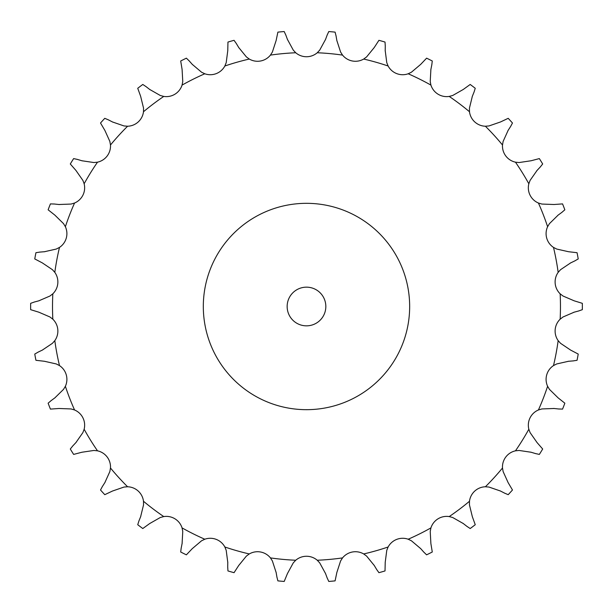 <?xml version="1.0" encoding="UTF-8"?>
<svg xmlns="http://www.w3.org/2000/svg" width="613" height="613" viewBox="0 0 613 613"><rect width="100%" height="100%" fill="white"/><g stroke="black" fill="none" stroke-linecap="round" stroke-linejoin="round"><path stroke-width="0.92" d="M238.702 47.492L246.38 56.909L249.292 59.055A16.513 16.513 0 0 0 270.44 55.101L272.379 52.051L276.134 40.496L277.881 32.129A275.858 275.858 0 0 1 284.194 31.547L285.85 35.148M285.696 34.719L287.612 39.876M287.451 39.447L293.267 50.113L295.734 52.756A16.513 16.513 0 0 0 317.25 52.756L319.718 50.113L325.534 39.447M336.844 40.496L340.598 52.051L342.544 55.101A16.513 16.513 0 0 0 363.693 59.055L366.605 56.909L374.275 47.492L378.926 40.32A275.858 275.858 0 0 1 385.025 42.059L385.271 46.021M385.209 50.603L386.772 62.649L388.121 66.005A16.513 16.513 0 0 0 408.189 73.775L411.438 72.204L420.717 64.357L426.61 58.166A275.858 275.858 0 0 1 432.28 60.993L431.79 64.932M430.885 69.422L430.219 81.552L430.924 85.1A16.513 16.513 0 0 0 449.214 96.425L452.708 95.482L463.267 89.467L470.194 84.464A275.858 275.858 0 0 1 475.251 88.287L474.048 92.065M472.332 96.318L469.443 108.118L469.489 111.735A16.513 16.513 0 0 0 485.389 126.232L488.99 125.941L500.476 121.972L508.208 118.324A275.858 275.858 0 0 1 512.476 123.006L510.598 126.508M508.131 130.37L503.12 141.434L502.499 144.997A16.513 16.513 0 0 0 515.464 162.169L519.065 162.545L531.08 160.759L539.348 158.591A275.858 275.858 0 0 1 542.681 163.985L540.191 167.073M537.065 170.422L530.099 180.383L528.835 183.762A16.513 16.513 0 0 0 538.429 203.026L541.892 204.06L554.037 204.504L562.558 203.899A275.858 275.858 0 0 1 564.849 209.807L561.837 212.389M558.144 215.102L549.47 223.615L547.608 226.71A16.513 16.513 0 0 0 553.493 247.407L556.711 249.054L568.565 251.728L577.055 252.702A275.858 275.858 0 0 1 578.22 258.931L574.779 260.916M570.649 262.9L560.566 269.674L558.159 272.371A16.513 16.513 0 0 0 560.144 293.803L563.002 296.01L574.166 300.814L582.335 303.328A275.858 275.858 0 0 1 582.35 306.5A275.858 275.858 0 0 1 582.335 309.672L578.588 310.99M574.166 312.186L563.002 316.99L560.144 319.197A16.513 16.513 0 0 0 558.159 340.629L560.566 343.326L570.649 350.1L578.22 354.069A275.858 275.858 0 0 1 577.055 360.298L573.132 360.911M568.565 361.272L556.711 363.946L553.493 365.593A16.513 16.513 0 0 0 547.608 386.29L549.47 389.385L558.144 397.898L564.849 403.193A275.858 275.858 0 0 1 562.558 409.101L558.589 408.978M554.037 408.496L541.892 408.94L538.429 409.974A16.513 16.513 0 0 0 528.835 429.238L530.099 432.617L537.065 442.578L542.681 449.015A275.858 275.858 0 0 1 539.348 454.409L535.471 453.559M531.08 452.241L519.065 450.455L515.464 450.831A16.513 16.513 0 0 0 502.499 468.003L503.12 471.566L508.131 482.63L512.476 489.994A275.858 275.858 0 0 1 508.208 494.676L504.553 493.128M500.476 491.028L488.99 487.059L485.389 486.768A16.513 16.513 0 0 0 469.489 501.265L469.443 504.882L472.332 516.682L475.251 524.713A275.858 275.858 0 0 1 470.194 528.536L466.884 526.345M463.267 523.533L452.708 517.518L449.214 516.575A16.513 16.513 0 0 0 430.924 527.9L430.219 531.448L430.885 543.578L432.28 552.006A275.858 275.858 0 0 1 426.61 554.834L423.759 552.068M420.717 548.643L411.438 540.796L408.189 539.225A16.513 16.513 0 0 0 388.121 546.995L386.772 550.351L385.209 562.397L385.025 570.941A275.858 275.858 0 0 1 378.926 572.68L376.635 569.439M374.275 565.508L366.605 556.091L363.693 553.945A16.513 16.513 0 0 0 342.544 557.899L340.598 560.949L336.844 572.504L335.096 580.871A275.858 275.858 0 0 1 328.783 581.453L327.127 577.852M325.534 573.553L319.718 562.887L317.25 560.244A16.513 16.513 0 0 0 295.734 560.244L293.267 562.887L287.451 573.553L284.194 581.453A275.858 275.858 0 0 1 277.881 580.871L276.915 577.025M276.134 572.504L272.379 560.949L270.44 557.899A16.513 16.513 0 0 0 249.292 553.945L246.38 556.091L238.702 565.508L234.051 572.68A275.858 275.858 0 0 1 227.952 570.941L227.714 566.979M227.775 562.397L226.205 550.351L224.856 546.995A16.513 16.513 0 0 0 204.796 539.225L201.539 540.796L192.267 548.643L186.375 554.834A275.858 275.858 0 0 1 180.697 552.006L181.187 548.068M182.092 543.578L182.766 531.448L182.061 527.9A16.513 16.513 0 0 0 163.763 516.575L160.277 517.518L149.718 523.533L142.791 528.536A275.858 275.858 0 0 1 137.733 524.713L138.936 520.935M140.645 516.682L143.542 504.882L143.496 501.265A16.513 16.513 0 0 0 127.596 486.768L123.987 487.059L112.508 491.028L104.777 494.676A275.858 275.858 0 0 1 100.509 489.994L102.386 486.492M104.854 482.63L109.857 471.566L110.478 468.003A16.513 16.513 0 0 0 97.513 450.831L93.919 450.455L81.904 452.241L73.637 454.409A275.858 275.858 0 0 1 70.296 449.015L72.786 445.927M75.92 442.578L82.878 432.617L84.142 429.238A16.513 16.513 0 0 0 74.556 409.974L71.085 408.94L58.948 408.496L50.419 409.101A275.858 275.858 0 0 1 48.128 403.193L51.147 400.611M54.841 397.898L63.514 389.385L65.376 386.29A16.513 16.513 0 0 0 59.492 365.593L56.273 363.946L44.42 361.272L35.929 360.298A275.858 275.858 0 0 1 34.765 354.069L38.205 352.084M42.335 350.1L52.419 343.326L54.818 340.629A16.513 16.513 0 0 0 52.833 319.197L49.975 316.99L38.818 312.186L30.65 309.672A275.858 275.858 0 0 1 30.65 303.328L34.397 302.01M38.818 300.814L49.975 296.01L52.833 293.803A16.513 16.513 0 0 0 54.818 272.371L52.419 269.674L42.335 262.9L34.765 258.931A275.858 275.858 0 0 1 35.929 252.702L39.853 252.089M44.42 251.728L56.273 249.054L59.492 247.407A16.513 16.513 0 0 0 65.376 226.71L63.514 223.615L54.841 215.102L48.128 209.807A275.858 275.858 0 0 1 50.419 203.899L54.388 204.022M58.948 204.504L71.085 204.06L74.556 203.026A16.513 16.513 0 0 0 84.142 183.762L82.878 180.383L75.92 170.422L70.296 163.985A275.858 275.858 0 0 1 73.637 158.591L77.514 159.441M81.904 160.759L93.919 162.545L97.513 162.169A16.513 16.513 0 0 0 110.478 144.997L109.857 141.434L104.854 130.37L100.509 123.006A275.858 275.858 0 0 1 104.777 118.324L108.432 119.872M112.508 121.972L123.987 125.941L127.596 126.232A16.513 16.513 0 0 0 143.496 111.735L143.542 108.118L140.645 96.318L137.733 88.287A275.858 275.858 0 0 1 142.791 84.464L146.093 86.655M149.718 89.467L160.277 95.482L163.763 96.425A16.513 16.513 0 0 0 182.061 85.1L182.766 81.552L182.092 69.422L180.697 60.993A275.858 275.858 0 0 1 186.375 58.166L189.225 60.932M192.267 64.357L201.539 72.204L204.796 73.775A16.513 16.513 0 0 0 224.856 66.005L226.205 62.649L227.775 50.603L227.952 42.059A275.858 275.858 0 0 1 234.051 40.32L236.342 43.561M327.127 35.148L328.783 31.547A275.858 275.858 0 0 1 335.096 32.129L336.062 35.975M327.288 34.719L325.373 39.876M335.985 35.523L336.928 40.948M236.105 43.171L238.94 47.883M385.278 45.561L385.202 51.055M188.919 60.587L192.566 64.702M431.881 64.48L430.801 69.874M145.733 86.379L150.078 89.751M474.217 91.643L472.163 96.739M108.026 119.665L112.915 122.179M510.844 126.117L507.886 130.753M77.069 159.311L82.341 160.89M540.505 166.744L536.75 170.751M53.936 203.976L59.4 204.558M562.205 212.121L557.769 215.378M39.393 252.127L44.879 251.69M575.193 260.717L570.236 263.1M33.953 302.132L39.263 300.699M37.791 352.283L42.741 349.9M579.032 310.868L573.722 312.301M50.779 400.879L55.208 397.622M573.584 360.873L568.105 361.31M72.472 446.256L76.234 442.249M559.048 409.024L553.577 408.442M102.141 486.883L105.099 482.247M535.908 453.689L530.643 452.11M138.768 521.356L140.821 516.261M504.959 493.335L500.07 490.821M181.103 548.52L182.184 543.126M467.244 526.621L462.907 523.249M227.707 567.439L227.783 561.945M424.066 552.413L420.411 548.298M276.992 577.477L276.057 572.052M376.872 569.829L374.045 565.117M327.288 578.281L325.373 573.124M409.66 306.5A103.176 103.176 0 0 0 254.901 217.148A103.176 103.176 0 0 0 254.901 395.852A103.176 103.176 0 0 0 409.66 306.5M325.832 306.5A19.348 19.348 0 0 0 296.815 289.75A19.348 19.348 0 0 0 296.815 323.25A19.348 19.348 0 0 0 325.832 306.5M295.734 52.756A253.974 253.974 0 0 0 270.44 55.101M342.544 55.101A253.974 253.974 0 0 0 317.25 52.756M388.121 66.005A253.974 253.974 0 0 0 363.693 59.055M430.924 85.1A253.974 253.974 0 0 0 408.189 73.775M469.489 111.735A253.974 253.974 0 0 0 449.214 96.425M502.499 144.997A253.974 253.974 0 0 0 485.389 126.232M528.835 183.762A253.974 253.974 0 0 0 515.464 162.169M547.608 226.71A253.974 253.974 0 0 0 538.429 203.026M558.159 272.371A253.974 253.974 0 0 0 553.493 247.407M560.144 319.197A253.974 253.974 0 0 0 560.144 293.803M553.493 365.593A253.974 253.974 0 0 0 558.159 340.629M538.429 409.974A253.974 253.974 0 0 0 547.608 386.29M515.464 450.831A253.974 253.974 0 0 0 528.835 429.238M485.389 486.768A253.974 253.974 0 0 0 502.499 468.003M449.214 516.575A253.974 253.974 0 0 0 469.489 501.265M408.189 539.225A253.974 253.974 0 0 0 430.924 527.9M363.693 553.945A253.974 253.974 0 0 0 388.121 546.995M317.25 560.244A253.974 253.974 0 0 0 342.544 557.899M270.44 557.899A253.974 253.974 0 0 0 295.734 560.244M224.856 546.995A253.974 253.974 0 0 0 249.292 553.945M182.061 527.9A253.974 253.974 0 0 0 204.796 539.225M143.496 501.265A253.974 253.974 0 0 0 163.763 516.575M110.478 468.003A253.974 253.974 0 0 0 127.596 486.768M84.142 429.238A253.974 253.974 0 0 0 97.513 450.831M65.376 386.29A253.974 253.974 0 0 0 74.556 409.974M54.818 340.629A253.974 253.974 0 0 0 59.492 365.593M52.833 293.803A253.974 253.974 0 0 0 52.833 319.197M59.492 247.407A253.974 253.974 0 0 0 54.818 272.371M74.556 203.026A253.974 253.974 0 0 0 65.376 226.71M97.513 162.169A253.974 253.974 0 0 0 84.142 183.762M127.596 126.232A253.974 253.974 0 0 0 110.478 144.997M163.763 96.425A253.974 253.974 0 0 0 143.496 111.735M204.796 73.775A253.974 253.974 0 0 0 182.061 85.1M249.292 59.055A253.974 253.974 0 0 0 224.856 66.005"/></g></svg>
